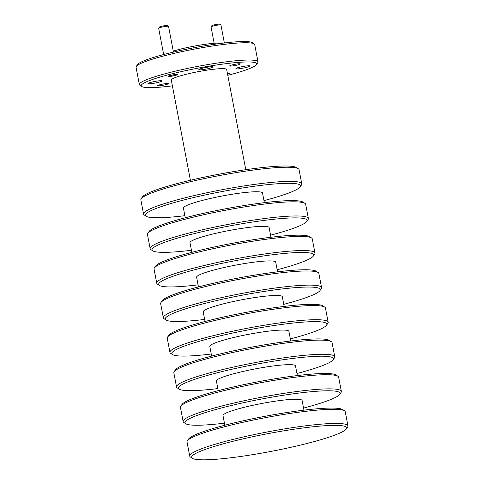 <?xml version="1.0" encoding="UTF-8"?>
<svg xmlns="http://www.w3.org/2000/svg" width="484" height="484" viewBox="0 0 484 484"><rect width="100%" height="100%" fill="white"/><g stroke="black" fill="none" stroke-linecap="round" stroke-linejoin="round"><path stroke-width="0.73" d="M162.17 85.438A5.397 0.617 169.2 0 0 168.299 83.653A5.397 0.617 169.2 0 0 163.822 83.889A5.397 0.617 169.2 0 0 157.699 85.674A5.397 0.617 169.2 0 0 162.17 85.438M234.141 65.697A5.397 0.617 169.2 0 0 240.264 63.912A5.397 0.617 169.2 0 0 235.787 64.148A5.397 0.617 169.2 0 0 229.664 65.939A5.397 0.617 169.2 0 0 234.141 65.697M172.05 76.157A4.792 0.544 169.2 0 0 177.489 74.572A4.792 0.544 169.2 0 0 173.514 74.778A4.792 0.544 169.2 0 0 168.075 76.369A4.792 0.544 169.2 0 0 172.05 76.157M227.553 74.155A4.792 0.544 169.2 0 0 229.882 73.223A4.792 0.544 169.2 0 0 227.371 73.217M136.294 66.399L137.571 64.547A58.788 6.709 -10.8 0 1 204.06 45.926A58.788 6.709 -10.8 0 1 252.303 42.659L254.173 43.911A60.403 6.897 169.2 0 0 204.611 47.263A60.403 6.897 169.2 0 0 136.294 66.399A60.403 6.897 169.2 0 0 136.052 67.252L139.35 84.543A60.403 6.897 -10.8 0 1 207.908 64.553A60.403 6.897 -10.8 0 1 258.008 61.904A60.403 6.897 -10.8 0 1 257.766 62.757L256.49 64.608A58.788 6.709 169.2 0 0 207.963 66.356A58.788 6.709 169.2 0 0 141.758 86.497A58.788 6.709 169.2 0 0 172.395 85.862M141.758 86.497L139.888 85.245A60.403 6.897 -10.8 0 1 139.35 84.543M222.229 43.221A30.202 3.449 169.2 0 0 198.797 45.308A30.202 3.449 169.2 0 0 173.26 51.092M245.781 169.702L226.669 69.514A28.187 3.219 169.2 0 0 203.286 70.749A28.187 3.219 169.2 0 0 171.294 80.078L190.406 180.266M153.918 83.278A7.169 0.817 169.2 0 0 162.055 80.907A7.169 0.817 169.2 0 0 156.108 81.221A7.169 0.817 169.2 0 0 147.971 83.593A7.169 0.817 169.2 0 0 153.918 83.278M204.805 69.321A7.169 0.817 169.2 0 0 212.942 66.949A7.169 0.817 169.2 0 0 206.995 67.264A7.169 0.817 169.2 0 0 198.857 69.635A7.169 0.817 169.2 0 0 204.805 69.321M241.849 68.365A7.169 0.817 169.2 0 0 249.986 65.993A7.169 0.817 169.2 0 0 244.039 66.308A7.169 0.817 169.2 0 0 235.908 68.68A7.169 0.817 169.2 0 0 241.849 68.365M227.77 75.298A58.788 6.709 169.2 0 0 256.49 64.608M258.008 61.904L254.711 44.613A60.403 6.897 169.2 0 0 254.173 43.911M301.774 183.878L299.076 169.733A80.532 9.196 169.2 0 0 298.356 168.795A80.532 9.196 169.2 0 0 218.248 175.789A80.532 9.196 169.2 0 0 141.189 198.773A80.532 9.196 169.2 0 0 141.122 198.87A80.532 9.196 169.2 0 0 140.862 199.91L143.56 214.055A80.532 9.196 -10.8 0 1 143.821 213.014A80.532 9.196 -10.8 0 1 225.139 189.147A80.532 9.196 -10.8 0 1 301.774 183.878A80.532 9.196 -10.8 0 1 301.514 184.918A80.532 9.196 -10.8 0 1 301.447 185.015L300.171 186.866A78.922 9.008 169.2 0 0 300.237 186.77A78.922 9.008 169.2 0 0 229.495 190.17A78.922 9.008 169.2 0 0 145.696 214.309A78.922 9.008 169.2 0 0 146.15 216.245A78.922 9.008 169.2 0 0 184.864 215.695M263.974 200.606A78.922 9.008 169.2 0 0 300.171 186.866M146.15 216.245L144.28 214.993A80.532 9.196 -10.8 0 1 143.56 214.055M308.368 218.453L305.67 204.308A80.532 9.196 169.2 0 0 304.95 203.371A80.532 9.196 169.2 0 0 224.842 210.371A80.532 9.196 169.2 0 0 147.783 233.355A80.532 9.196 169.2 0 0 147.717 233.451A80.532 9.196 169.2 0 0 147.457 234.492L150.155 248.637A80.532 9.196 -10.8 0 1 150.415 247.596A80.532 9.196 -10.8 0 1 231.733 223.729A80.532 9.196 -10.8 0 1 308.368 218.453A80.532 9.196 -10.8 0 1 308.108 219.494A80.532 9.196 -10.8 0 1 308.042 219.597L306.771 221.442A78.922 9.008 169.2 0 0 306.832 221.351A78.922 9.008 169.2 0 0 236.089 224.751A78.922 9.008 169.2 0 0 152.297 248.885A78.922 9.008 169.2 0 0 152.744 250.827A78.922 9.008 169.2 0 0 191.464 250.276M270.568 235.188A78.922 9.008 169.2 0 0 306.771 221.442M152.744 250.827L150.875 249.575A80.532 9.196 -10.8 0 1 150.155 248.637M314.969 253.035L312.271 238.89A80.532 9.196 169.2 0 0 311.545 237.953A80.532 9.196 169.2 0 0 231.437 244.946A80.532 9.196 169.2 0 0 154.378 267.93A80.532 9.196 169.2 0 0 154.317 268.027A80.532 9.196 169.2 0 0 154.051 269.068L156.749 283.219A80.532 9.196 -10.8 0 1 157.016 282.178A80.532 9.196 -10.8 0 1 238.334 258.305A80.532 9.196 -10.8 0 1 314.969 253.035A80.532 9.196 -10.8 0 1 314.703 254.076A80.532 9.196 -10.8 0 1 314.642 254.173L313.366 256.024A78.922 9.008 169.2 0 0 313.426 255.927A78.922 9.008 169.2 0 0 242.69 259.333A78.922 9.008 169.2 0 0 158.891 283.467A78.922 9.008 169.2 0 0 159.339 285.409A78.922 9.008 169.2 0 0 198.059 284.858M277.163 269.763A78.922 9.008 169.2 0 0 313.366 256.024M159.339 285.409L157.475 284.156A80.532 9.196 -10.8 0 1 156.749 283.219M321.564 287.617L318.865 273.472A80.532 9.196 169.2 0 0 318.145 272.528A80.532 9.196 169.2 0 0 238.037 279.528A80.532 9.196 169.2 0 0 160.978 302.512A80.532 9.196 169.2 0 0 160.912 302.609A80.532 9.196 169.2 0 0 160.652 303.649L163.35 317.794A80.532 9.196 -10.8 0 1 163.61 316.754A80.532 9.196 -10.8 0 1 244.928 292.887A80.532 9.196 -10.8 0 1 321.564 287.617A80.532 9.196 -10.8 0 1 321.303 288.658A80.532 9.196 -10.8 0 1 321.237 288.754L319.96 290.606A78.922 9.008 169.2 0 0 320.027 290.509A78.922 9.008 169.2 0 0 249.284 293.909A78.922 9.008 169.2 0 0 165.486 318.048A78.922 9.008 169.2 0 0 165.939 319.984A78.922 9.008 169.2 0 0 204.653 319.434M283.763 304.345A78.922 9.008 169.2 0 0 319.96 290.606M165.939 319.984L164.07 318.732A80.532 9.196 -10.8 0 1 163.35 317.794M328.158 322.193L325.46 308.048A80.532 9.196 169.2 0 0 324.74 307.11A80.532 9.196 169.2 0 0 244.632 314.11A80.532 9.196 169.2 0 0 167.573 337.094A80.532 9.196 169.2 0 0 167.506 337.191A80.532 9.196 169.2 0 0 167.246 338.231L169.944 352.376A80.532 9.196 -10.8 0 1 170.205 351.336A80.532 9.196 -10.8 0 1 251.523 327.468A80.532 9.196 -10.8 0 1 328.158 322.193A80.532 9.196 -10.8 0 1 327.898 323.233A80.532 9.196 -10.8 0 1 327.831 323.33L326.561 325.181A78.922 9.008 169.2 0 0 326.621 325.091A78.922 9.008 169.2 0 0 255.879 328.491A78.922 9.008 169.2 0 0 172.086 352.624A78.922 9.008 169.2 0 0 172.534 354.566A78.922 9.008 169.2 0 0 211.248 354.016M290.358 338.927A78.922 9.008 169.2 0 0 326.561 325.181M172.534 354.566L170.664 353.314A80.532 9.196 -10.8 0 1 169.944 352.376M334.759 356.775L332.06 342.63A80.532 9.196 169.2 0 0 331.334 341.692A80.532 9.196 169.2 0 0 251.226 348.686A80.532 9.196 169.2 0 0 174.167 371.67A80.532 9.196 169.2 0 0 174.107 371.766A80.532 9.196 169.2 0 0 173.841 372.807L176.539 386.958A80.532 9.196 -10.8 0 1 176.805 385.917A80.532 9.196 -10.8 0 1 258.123 362.044A80.532 9.196 -10.8 0 1 334.759 356.775A80.532 9.196 -10.8 0 1 334.492 357.815A80.532 9.196 -10.8 0 1 334.432 357.912L333.155 359.763A78.922 9.008 169.2 0 0 333.216 359.666A78.922 9.008 169.2 0 0 262.479 363.073A78.922 9.008 169.2 0 0 178.681 387.206A78.922 9.008 169.2 0 0 179.128 389.142A78.922 9.008 169.2 0 0 217.848 388.591M296.952 373.503A78.922 9.008 169.2 0 0 333.155 359.763M179.128 389.142L177.265 387.896A80.532 9.196 -10.8 0 1 176.539 386.958M341.353 391.356L338.655 377.205A80.532 9.196 169.2 0 0 337.935 376.268A80.532 9.196 169.2 0 0 257.827 383.267A80.532 9.196 169.2 0 0 180.768 406.251A80.532 9.196 169.2 0 0 180.701 406.348A80.532 9.196 169.2 0 0 180.441 407.389L183.14 421.534A80.532 9.196 -10.8 0 1 183.4 420.493A80.532 9.196 -10.8 0 1 264.718 396.626A80.532 9.196 -10.8 0 1 341.353 391.356A80.532 9.196 -10.8 0 1 341.093 392.397A80.532 9.196 -10.8 0 1 341.026 392.494L339.75 394.345A78.922 9.008 169.2 0 0 339.816 394.248A78.922 9.008 169.2 0 0 269.074 397.648A78.922 9.008 169.2 0 0 185.275 421.788A78.922 9.008 169.2 0 0 185.729 423.724A78.922 9.008 169.2 0 0 224.443 423.173M303.553 408.085A78.922 9.008 169.2 0 0 339.75 394.345M185.729 423.724L183.859 422.471A80.532 9.196 -10.8 0 1 183.14 421.534M347.948 425.932L345.249 411.787A80.532 9.196 169.2 0 0 344.529 410.849A80.532 9.196 169.2 0 0 264.421 417.849A80.532 9.196 169.2 0 0 187.362 440.833A80.532 9.196 169.2 0 0 187.296 440.93A80.532 9.196 169.2 0 0 187.036 441.971L189.734 456.116A80.532 9.196 -10.8 0 1 189.994 455.075A80.532 9.196 -10.8 0 1 271.312 431.208A80.532 9.196 -10.8 0 1 347.948 425.932A80.532 9.196 -10.8 0 1 347.687 426.973A80.532 9.196 -10.8 0 1 347.621 427.069L346.344 428.921A78.922 9.008 169.2 0 0 346.411 428.83A78.922 9.008 169.2 0 0 275.668 432.23A78.922 9.008 169.2 0 0 191.876 456.364A78.922 9.008 169.2 0 0 192.323 458.306A78.922 9.008 169.2 0 0 270.828 451.445A78.922 9.008 169.2 0 0 346.344 428.921M192.323 458.306L190.454 457.053A80.532 9.196 -10.8 0 1 189.734 456.116M264.367 202.669L262.522 192.995A40.269 4.598 169.2 0 0 224.201 195.627A40.269 4.598 169.2 0 0 183.545 207.563A40.269 4.598 169.2 0 0 183.412 208.084L185.257 217.764M270.961 237.251L269.116 227.571A40.269 4.598 169.2 0 0 230.801 230.209A40.269 4.598 169.2 0 0 190.139 242.145A40.269 4.598 169.2 0 0 190.006 242.666L191.858 252.339M277.562 271.833L275.711 262.153A40.269 4.598 169.2 0 0 237.396 264.79A40.269 4.598 169.2 0 0 196.734 276.721A40.269 4.598 169.2 0 0 196.607 277.241L198.452 286.921M284.156 306.408L282.311 296.734A40.269 4.598 169.2 0 0 243.99 299.366A40.269 4.598 169.2 0 0 203.334 311.303A40.269 4.598 169.2 0 0 203.201 311.823L205.047 321.503M290.751 340.99L288.906 331.31A40.269 4.598 169.2 0 0 250.591 333.948A40.269 4.598 169.2 0 0 209.929 345.885A40.269 4.598 169.2 0 0 209.796 346.405L211.647 356.079M297.351 375.572L295.5 365.892A40.269 4.598 169.2 0 0 257.185 368.53A40.269 4.598 169.2 0 0 216.523 380.46A40.269 4.598 169.2 0 0 216.396 380.981L218.242 390.661M303.946 410.148L302.101 400.474A40.269 4.598 169.2 0 0 263.78 403.105A40.269 4.598 169.2 0 0 223.124 415.042A40.269 4.598 169.2 0 0 222.991 415.562L224.836 425.242M187.362 440.833L188.639 438.982A78.922 9.008 -10.8 0 1 264.155 416.458A78.922 9.008 -10.8 0 1 342.66 409.597L344.529 410.849M180.768 406.251L182.038 404.4A78.922 9.008 -10.8 0 1 257.561 381.876A78.922 9.008 -10.8 0 1 336.065 375.021L337.935 376.268M174.167 371.67L175.444 369.818A78.922 9.008 -10.8 0 1 250.96 347.294A78.922 9.008 -10.8 0 1 329.471 340.44L331.334 341.692M167.573 337.094L168.849 335.243A78.922 9.008 -10.8 0 1 244.366 312.718A78.922 9.008 -10.8 0 1 322.87 305.858L324.74 307.11M160.978 302.512L162.255 300.661A78.922 9.008 -10.8 0 1 237.771 278.137A78.922 9.008 -10.8 0 1 316.276 271.282L318.145 272.528M154.378 267.93L155.654 266.079A78.922 9.008 -10.8 0 1 231.171 243.555A78.922 9.008 -10.8 0 1 309.681 236.7L311.545 237.953M147.783 233.355L149.06 231.503A78.922 9.008 -10.8 0 1 224.576 208.979A78.922 9.008 -10.8 0 1 303.081 202.118L304.95 203.371M141.189 198.773L142.465 196.921A78.922 9.008 -10.8 0 1 217.982 174.397A78.922 9.008 -10.8 0 1 296.486 167.543L298.356 168.795M158.679 28.205L159.472 27.05A4.029 0.46 -10.8 0 1 164.028 25.773A4.029 0.46 -10.8 0 1 167.331 25.549L168.499 26.33A5.034 0.575 169.2 0 0 164.372 26.608A5.034 0.575 169.2 0 0 158.679 28.205A5.034 0.575 169.2 0 0 158.655 28.278L163.665 54.541M173.399 74.893A4.029 0.46 169.2 0 0 168.862 76.272A4.029 0.46 169.2 0 0 172.171 76.049A4.029 0.46 169.2 0 0 176.721 74.772A4.029 0.46 169.2 0 0 173.399 74.893M173.447 52.097L168.547 26.39A5.034 0.575 169.2 0 0 168.499 26.33M211.066 26.856L211.865 25.7A4.029 0.46 -10.8 0 1 216.421 24.424A4.029 0.46 -10.8 0 1 219.724 24.2L220.892 24.98A5.034 0.575 169.2 0 0 216.759 25.259A5.034 0.575 169.2 0 0 211.066 26.856A5.034 0.575 169.2 0 0 211.048 26.929L214.17 43.288M224.358 42.961L220.94 25.041A5.034 0.575 169.2 0 0 220.892 24.98M227.534 74.052A4.029 0.46 169.2 0 0 229.113 73.423A4.029 0.46 169.2 0 0 227.395 73.314M168.862 76.272L168.517 76.036M176.721 74.772L176.963 74.427M229.113 73.423L229.356 73.078"/></g></svg>
